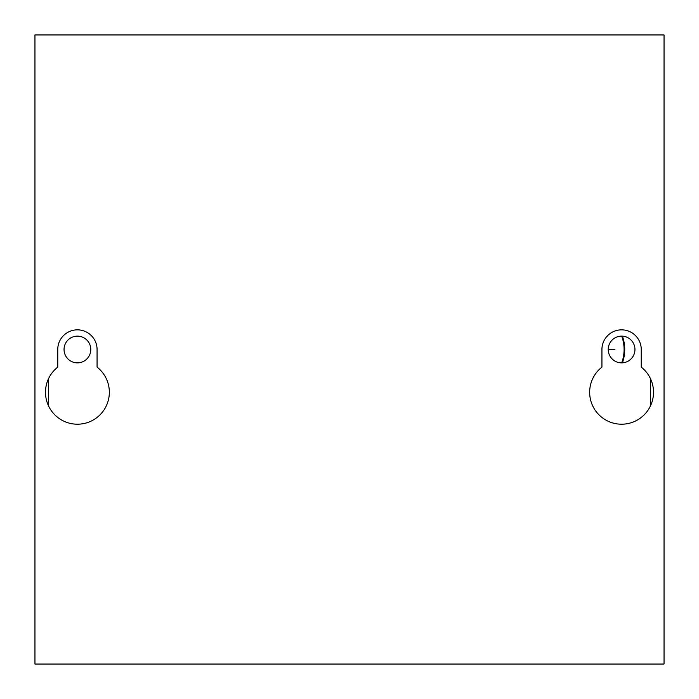 <?xml version="1.0" encoding="UTF-8"?>
<svg xmlns="http://www.w3.org/2000/svg" width="699" height="699" viewBox="0 0 699 699"><rect width="100%" height="100%" fill="white"/><g stroke="black" fill="none" stroke-linecap="round" stroke-linejoin="round"><path stroke-width="1.05" d="M90.783 349.5A13.368 13.368 0 0 1 77.414 362.868A13.368 13.368 0 0 1 64.046 349.5A13.368 13.368 0 0 1 77.414 336.132A13.368 13.368 0 0 1 90.783 349.5M608.217 349.5A13.368 13.368 0 0 0 621.586 362.868A13.368 13.368 0 0 0 634.954 349.5A13.368 13.368 0 0 0 621.586 336.132A13.368 13.368 0 0 0 608.217 349.5M622.398 336.158A39.319 39.319 0 0 1 622.398 362.842M621.717 336.132A38.69 38.69 0 0 1 621.717 362.868M608.217 349.343L614.902 349.343L608.217 349.657M653.513 392.279A31.927 31.927 0 0 1 621.586 424.206A31.927 31.927 0 0 1 601.926 367.124L601.926 349.5A19.659 19.659 0 0 1 621.586 329.841A19.659 19.659 0 0 1 641.245 349.5L641.245 367.124A31.927 31.927 0 0 1 653.513 392.279M109.341 392.279A31.927 31.927 0 0 1 77.414 424.206A31.927 31.927 0 0 1 57.755 367.124L57.755 349.5A19.659 19.659 0 0 1 77.414 329.841A19.659 19.659 0 0 1 97.074 349.5L97.074 367.124A31.927 31.927 0 0 1 109.341 392.279M664.05 664.05L664.05 34.95L34.95 34.95L34.95 664.05L664.05 664.05M48.476 378.797L48.476 405.761M650.524 378.797L650.524 405.761"/></g></svg>
